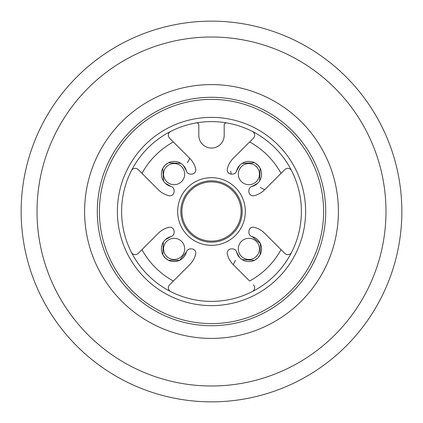 <?xml version="1.0" encoding="UTF-8"?>
<svg xmlns="http://www.w3.org/2000/svg" width="423" height="423" viewBox="0 0 423 423"><rect width="100%" height="100%" fill="white"/><g stroke="black" fill="none" stroke-linecap="round" stroke-linejoin="round"><path stroke-width="0.63" d="M401.85 211.5A190.35 190.35 0 0 1 211.5 401.85A190.35 190.35 0 0 1 21.15 211.5A190.35 190.35 0 0 1 211.5 21.15A190.35 190.35 0 0 1 401.85 211.5M385.988 211.5A174.488 174.488 0 0 1 211.5 385.988A174.488 174.488 0 0 1 37.013 211.5A174.488 174.488 0 0 1 211.5 37.013A174.488 174.488 0 0 1 385.988 211.5M338.337 207.466L338.141 203.431L338.337 207.466M337.824 199.397L337.374 195.389L337.824 199.402M336.798 191.413L336.111 187.505L336.798 191.413M332.605 173.589L331.912 171.452L332.605 173.589M330.929 168.603L329.369 164.484L330.929 168.603M338.4 211.5A126.9 126.9 0 0 0 211.5 84.6A126.9 126.9 0 0 0 84.6 211.5A126.9 126.9 0 0 0 211.5 338.4A126.9 126.9 0 0 0 338.4 211.5L338.4 211.384M84.663 207.466L84.859 203.431L84.663 207.466M85.176 199.397L85.626 195.389L85.176 199.402M86.202 191.413L86.889 187.505L86.202 191.413M90.395 173.589L91.088 171.452L90.395 173.589M92.071 168.603L93.631 164.484L92.071 168.603M258.516 93.631L254.128 91.971L258.516 93.631M249.221 90.337L248.83 90.215L249.221 90.337M234.205 86.646L233.93 86.599L234.205 86.646M230.144 85.975L229.737 85.917L230.144 85.975M226.03 85.435L225.411 85.367L226.03 85.435M221.885 85.028L220.7 84.933L221.885 85.028M202.3 84.933L201.115 85.028L202.3 84.933M193.263 85.917L192.856 85.975L193.263 85.917M189.07 86.599L188.795 86.646L189.07 86.599M174.17 90.215L173.779 90.337L174.17 90.215M168.872 91.971L167.133 92.611M325.71 211.5A114.21 114.21 0 0 0 211.5 97.29A114.21 114.21 0 0 0 97.29 211.5A114.21 114.21 0 0 0 211.5 325.71A114.21 114.21 0 0 0 325.71 211.5M84.663 215.534L84.859 219.569L84.663 215.534M85.176 223.603L85.626 227.611L85.176 223.598M86.202 231.587L86.889 235.495L86.202 231.587M90.395 249.411L91.088 251.548L90.395 249.411M92.071 254.397L93.631 258.516L92.071 254.397M338.337 215.534L338.141 219.569L338.337 215.534M337.824 223.603L337.374 227.611L337.824 223.598M336.798 231.587L336.111 235.495L336.798 231.587M332.605 249.411L331.912 251.548L332.605 249.411M330.929 254.397L329.369 258.516L330.929 254.397M164.484 329.369L168.872 331.029L164.484 329.369M173.779 332.663L174.17 332.785L173.779 332.663M188.795 336.354L189.07 336.401L188.795 336.354M192.856 337.025L193.263 337.083L192.856 337.025M196.97 337.565L197.589 337.633L196.97 337.565M201.115 337.972L202.3 338.067L201.115 337.972M220.7 338.067L221.885 337.972L220.7 338.067M229.737 337.083L230.144 337.025L229.737 337.083M233.93 336.401L234.205 336.354L233.93 336.401M248.83 332.785L249.221 332.663L248.83 332.785M254.128 331.029L255.867 330.389M290.765 132.235A112.095 112.095 0 0 1 290.765 290.765A112.095 112.095 0 0 1 132.235 290.765A112.095 112.095 0 0 1 132.235 132.235A112.095 112.095 0 0 1 290.765 132.235M144.946 278.054A94.118 94.118 0 0 1 144.946 144.946A94.118 94.118 0 0 1 278.054 144.946A94.118 94.118 0 0 1 278.054 278.054A94.118 94.118 0 0 1 144.946 278.054M147.939 275.061A89.888 89.888 0 0 1 147.939 147.939A89.888 89.888 0 0 1 275.061 147.939A89.888 89.888 0 0 1 275.061 275.061A89.888 89.888 0 0 1 147.939 275.061M131.41 252.304L131.426 252.341A4.23 4.23 0 0 0 138.184 253.409L141.959 249.633A79.313 79.313 0 0 0 173.367 281.041L169.591 284.816A4.23 4.23 0 0 0 170.659 291.574L170.696 291.59M252.341 131.426L252.341 131.426A4.23 4.23 0 0 1 253.409 138.184A4.23 4.23 0 0 0 252.341 131.426L252.304 131.41M187.463 162.696L189.816 158.408L169.591 138.184A4.23 4.23 0 0 1 170.659 131.426L170.659 131.426A4.23 4.23 0 0 0 169.591 138.184L173.367 141.959A79.313 79.313 0 0 0 141.959 173.367L138.184 169.591A4.23 4.23 0 0 0 131.426 170.659L131.41 170.696M158.408 189.816L141.959 173.367L158.408 189.816A22.208 22.208 0 0 0 168.888 195.696L166.556 194.998M164.246 194.009L163.616 193.681M162.67 193.147L162.194 192.851M160.217 191.434L159.55 190.879M189.816 158.408A22.208 22.208 0 0 1 195.696 168.888A4.23 4.23 0 0 1 191.582 174.112L190.493 174.112A4.23 4.23 0 0 1 186.4 170.94A12.69 12.69 0 0 0 165.139 165.139A12.69 12.69 0 0 0 170.94 186.4A4.23 4.23 0 0 1 174.112 190.493L174.112 191.582A4.23 4.23 0 0 1 168.888 195.696M195.696 168.888A4.23 4.23 0 0 1 195.812 170.004A4.23 4.23 0 0 0 195.696 168.888L194.998 166.556M190.969 159.656L191.413 160.19M192.851 162.194L193.068 162.538M193.718 163.68L194.035 164.304M186.4 170.94L183.318 165.377M180.891 163.384L168.439 162.76M167.873 163.061L165.155 165.123L163.061 167.873M162.85 168.264L163.537 181.123M165.351 183.291L170.94 186.4M291.59 170.696L291.574 170.659A4.23 4.23 0 0 0 284.816 169.591L264.592 189.816A22.208 22.208 0 0 1 254.112 195.696A4.23 4.23 0 0 1 248.888 191.582L248.888 190.493A4.23 4.23 0 0 1 252.06 186.4A12.69 12.69 0 0 0 257.861 165.139A12.69 12.69 0 0 0 236.6 170.94A4.23 4.23 0 0 1 232.507 174.112L231.418 174.112A4.23 4.23 0 0 1 227.304 168.888A22.208 22.208 0 0 1 233.184 158.408L253.409 138.184M260.304 187.463L264.592 189.816L281.041 173.367A79.313 79.313 0 0 0 249.633 141.959A79.313 79.313 0 0 1 267.585 155.415M252.341 291.574L252.341 291.574A4.23 4.23 0 0 0 253.409 284.816A4.23 4.23 0 0 1 252.341 291.574L252.304 291.59M235.537 260.304L233.184 264.592L249.633 281.041A79.313 79.313 0 0 0 281.041 249.633L284.816 253.409A4.23 4.23 0 0 0 291.574 252.341L291.59 252.304M227.304 168.888L228.002 166.556M228.996 164.246L229.319 163.616M229.853 162.67L230.149 162.194M231.566 160.217L232.322 159.323M248.888 190.493L248.888 191.365M252.06 186.4L257.67 183.27M259.685 180.774L260.134 168.227M259.939 167.873L257.85 165.129L255.127 163.061M254.567 162.765L242.12 163.378M239.682 165.377L236.6 170.94M230.789 171.188A4.23 0.656 -90 0 0 231.418 174.112M189.816 264.592L173.367 281.041L189.816 264.592A22.208 22.208 0 0 0 195.696 254.112L194.998 256.444M194.004 258.754L193.681 259.384M193.147 260.33L192.851 260.806M191.434 262.783L190.678 263.677M158.456 233.136L158.408 233.184A22.208 22.208 0 0 1 168.888 227.304A4.23 4.23 0 0 1 174.112 231.418L174.112 232.507A4.23 4.23 0 0 1 170.94 236.6A12.69 12.69 0 0 0 165.139 257.861A12.69 12.69 0 0 0 186.4 252.06A4.23 4.23 0 0 1 190.493 248.888L191.582 248.888A4.23 4.23 0 0 1 195.696 254.112M159.08 232.539L160.217 231.566M166.556 228.002L168.888 227.304A4.23 4.23 0 0 1 174.112 231.418M170.94 236.6L165.33 239.73M163.31 242.226L162.866 254.768M163.061 255.122L165.15 257.871L167.873 259.939M168.428 260.235L179.601 260.33L186.4 252.06M281.041 249.633L264.592 233.184A22.208 22.208 0 0 0 254.112 227.304L256.444 228.002M232.031 263.344L231.587 262.81M230.149 260.806L229.932 260.462M229.282 259.32L228.965 258.696M228.002 256.444L227.304 254.112A4.23 4.23 0 0 1 231.418 248.888L232.507 248.888A4.23 4.23 0 0 1 236.6 252.06A12.69 12.69 0 0 0 257.861 257.861A12.69 12.69 0 0 0 252.06 236.6A4.23 4.23 0 0 1 248.888 232.507L248.888 231.418A4.23 4.23 0 0 1 254.112 227.304M233.184 264.592A22.208 22.208 0 0 1 227.304 254.112A4.23 4.23 54.5 0 1 231.418 248.888A4.23 4.23 54.5 0 0 227.304 254.112A4.23 4.23 0 0 1 231.418 248.888L232.507 248.888M236.6 252.06L239.709 257.649M242.152 259.643L254.493 260.272M255.143 259.928L257.845 257.877L259.939 255.127M260.156 254.725L260.367 243.479L252.06 236.6M258.749 228.991L259.378 229.314M260.341 229.863L260.806 230.149M262.783 231.566L263.619 232.269M242.976 165.345A10.575 10.575 0 0 1 257.655 168.201A10.575 10.575 0 0 1 254.799 182.879A10.575 10.575 0 0 1 240.121 180.024A10.575 10.575 0 0 1 242.976 165.345A10.575 10.575 0 0 1 257.655 168.201A10.575 10.575 0 0 1 254.799 182.879A10.575 10.575 0 0 1 240.121 180.024A10.575 10.575 0 0 1 242.976 165.345M242.976 257.655A10.575 10.575 0 0 1 240.121 242.976A10.575 10.575 0 0 1 254.799 240.121A10.575 10.575 0 0 1 257.655 254.799A10.575 10.575 0 0 1 242.976 257.655A10.575 10.575 0 0 1 240.121 242.976A10.575 10.575 0 0 1 254.799 240.121A10.575 10.575 0 0 1 257.655 254.799A10.575 10.575 0 0 1 242.976 257.655M180.024 257.655A10.575 10.575 0 0 1 165.345 254.799A10.575 10.575 0 0 1 168.201 240.121A10.575 10.575 0 0 1 182.879 242.976A10.575 10.575 0 0 1 180.024 257.655A10.575 10.575 0 0 1 165.345 254.799A10.575 10.575 0 0 1 168.201 240.121A10.575 10.575 0 0 1 182.879 242.976A10.575 10.575 0 0 1 180.024 257.655M180.024 165.345A10.575 10.575 0 0 1 182.879 180.024A10.575 10.575 0 0 1 168.201 182.879A10.575 10.575 0 0 1 165.345 168.201A10.575 10.575 0 0 1 180.024 165.345A10.575 10.575 0 0 1 182.879 180.024A10.575 10.575 0 0 1 168.201 182.879A10.575 10.575 0 0 1 165.345 168.201A10.575 10.575 0 0 1 180.024 165.345M177.66 211.5A33.84 33.84 0 0 1 211.5 177.66A33.84 33.84 0 0 1 245.34 211.5A33.84 33.84 0 0 1 211.5 245.34A33.84 33.84 0 0 1 177.66 211.5M242.168 211.5A30.668 30.668 0 0 0 211.5 180.833A30.668 30.668 0 0 0 180.833 211.5A30.668 30.668 0 0 0 211.5 242.168A30.668 30.668 0 0 0 242.168 211.5M226.659 122.903A2.115 2.115 0 0 0 224.19 124.986L224.19 135.36A12.69 12.69 0 0 1 202.527 144.333A12.69 12.69 0 0 1 198.81 135.36L198.81 124.986A2.115 2.115 0 0 0 196.341 122.903M181.89 211.5A29.61 29.61 0 0 1 211.5 181.89A29.61 29.61 0 0 1 241.11 211.5A29.61 29.61 0 0 1 211.5 241.11A29.61 29.61 0 0 1 181.89 211.5M264.592 189.816L284.816 169.591M249.633 141.959L233.184 158.408M158.408 233.184L138.184 253.409M174.112 232.068L174.112 232.507"/></g></svg>

